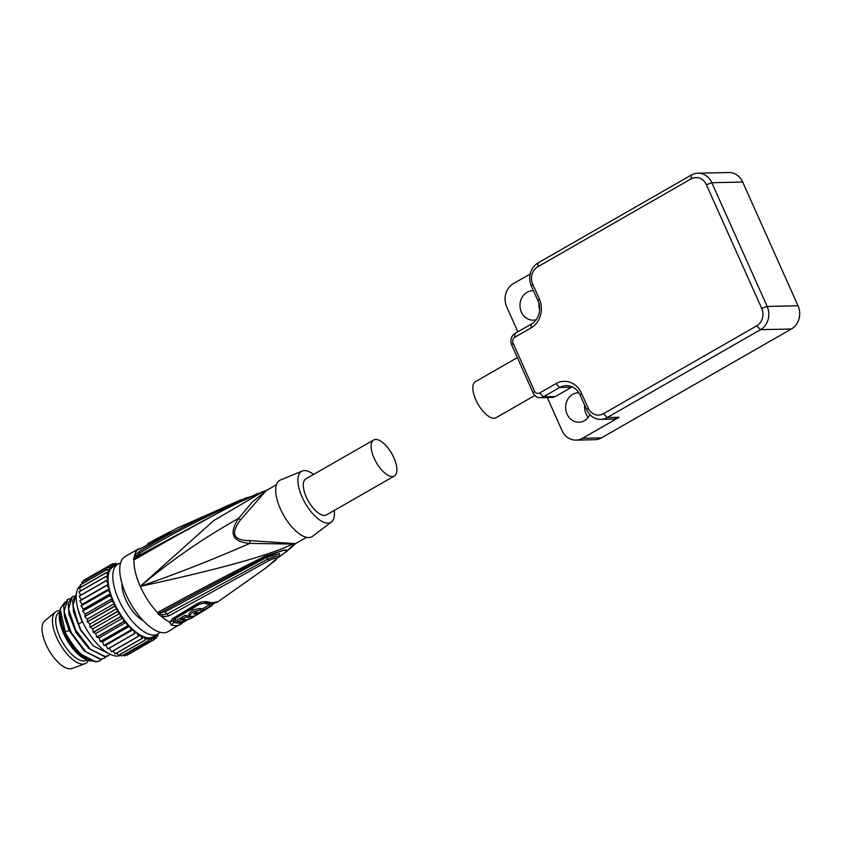 <?xml version="1.0" encoding="UTF-8"?>
<svg xmlns="http://www.w3.org/2000/svg" width="841" height="841" viewBox="0 0 841 841"><rect width="100%" height="100%" fill="white"/><g stroke="black" fill="none" stroke-linecap="round" stroke-linejoin="round"><path stroke-width="1.26" d="M697.883 173.193L728.758 172.521A17.314 15.222 88.8 0 1 742.698 182.045L798.035 305.756A17.314 15.222 88.8 0 1 791.381 328.999L601.462 437.867A17.314 15.222 88.8 0 1 594.923 439.706L575.99 440.116A17.314 15.222 -91.2 0 0 582.54 438.277L619.165 417.273A17.314 15.222 88.8 0 1 612.626 419.123L600.684 419.375A17.314 15.222 -91.2 0 0 607.223 417.535L760.516 329.672A17.314 15.222 -91.2 0 0 767.171 306.429L711.833 182.718A17.314 15.222 -91.2 0 0 697.883 173.193A17.314 15.222 -91.2 0 0 691.344 175.033L538.061 262.907A17.314 15.222 -91.2 0 0 531.407 286.14L537.977 300.836A17.314 15.222 88.8 0 1 531.333 324.069L515.049 333.404A8.652 7.611 -91.2 0 0 511.727 345.02L533.173 392.957A8.652 7.611 -91.2 0 0 540.143 397.73A8.652 7.611 -91.2 0 0 543.412 396.805L559.685 387.47A17.314 15.222 88.8 0 1 566.235 385.63A17.314 15.222 88.8 0 1 580.174 395.165L586.745 409.851A17.314 15.222 -91.2 0 0 600.684 419.375M539.617 309.751A14.718 12.941 88.8 0 1 538.965 303.612M588.258 417.336A14.718 12.941 88.8 0 1 585.977 413.709A14.718 12.941 88.8 0 1 584.663 405.194M756.732 325.845A12.983 11.417 -91.2 0 0 761.715 308.416L706.377 184.705A12.983 11.417 -91.2 0 0 691.018 178.944L537.725 266.818A12.983 11.417 -91.2 0 0 532.742 284.247L539.312 298.933A21.635 19.028 88.8 0 1 530.997 327.979L514.724 337.315A4.331 3.806 -91.2 0 0 513.063 343.128L534.508 391.065A4.331 3.806 -91.2 0 0 539.628 392.978L555.901 383.654A21.635 19.028 88.8 0 1 581.509 393.262L588.08 407.948A12.983 11.417 -91.2 0 0 603.439 413.719L756.732 325.845L760.516 329.672L791.381 328.999M547.281 397.572L562.051 430.581A17.314 15.222 -91.2 0 0 575.99 440.116M572.227 386.881A17.314 15.222 -91.2 0 0 571.628 387.217L555.344 396.542A8.652 7.611 88.8 0 1 552.074 397.467L540.143 397.73M589.919 414.666A14.718 12.941 88.8 0 1 578.892 422.224A14.718 12.941 88.8 0 1 567.044 414.119A14.718 12.941 88.8 0 1 578.261 392.8A14.718 12.941 88.8 0 1 578.902 392.81M517.856 331.796L506.713 306.881A17.314 15.222 -91.2 0 1 513.367 283.638L530.219 273.977M536.138 319.727A14.718 12.941 88.8 0 1 533.247 320.169A14.718 12.941 88.8 0 1 521.388 312.064A14.718 12.941 88.8 0 1 532.605 290.744A14.718 12.941 88.8 0 1 533.478 290.765M534.855 395.47L496.074 417.693A20.773 8.915 -119.8 0 1 494.045 418.229A20.773 8.915 -119.8 0 1 476.879 402.019A20.773 8.915 -119.8 0 1 475.417 381.656L517.362 357.614M275.364 560.337L265.241 568.432M157.845 613.804L160.179 612.816L158.917 611.712L157.845 613.804L162.155 616.958L168.862 615.875L269.109 560.474L267.837 559.044L276.016 556.185L279.033 556.3M158.465 612.017L159.832 612.91L159.548 613.531L162.723 614.855L167.086 613.983L267.732 559.107L266.366 557.509L269.204 560.411C276.395 557.247 278.466 557.194 275.449 560.274M218.113 601.641L217.609 601.935A42.124 18.071 -119.8 0 1 209.02 602.114C205.13 601.094 201.062 601.672 196.826 603.859L172.836 618.524L169.63 622.172L171.354 625.021A43.269 18.565 -119.8 0 0 176.042 625.778A43.269 18.565 -119.8 0 0 176.232 625.778A43.269 18.565 -119.8 0 0 179.953 624.831L180.384 624.6M174.266 619.207L198.918 604.143L205.814 602.871A41.083 17.619 -119.8 0 0 208.358 603.491L218.092 601.651L266.166 567.738L278.949 556.647M140.005 548.753A6.055 5.466 -117.3 0 0 137.724 549.31A6.055 5.466 -117.3 0 0 137.535 549.415L141.383 548.195L166.013 534.981L176.137 528.6A42.124 18.071 -119.8 0 1 176.305 528.516L241.798 499.449C205.351 515.091 171.375 532.29 139.869 551.044L134.634 555.417L133.477 559.339L135.412 559.16C170.818 538.892 210.902 515.659 240.442 501.846L263.517 491.386L213.898 520.453L140.268 586.366C170.071 561.168 202.849 538.492 238.613 518.34C228.584 533.593 232.326 541.951 249.83 543.402L292.542 544.053C270.55 554.997 219.795 569.105 140.268 586.366A43.269 18.565 -119.8 0 1 134.024 559.612L135.369 558.256L134.928 559.412M137.535 549.415L137.335 549.982L137.535 549.415M141.362 548.069L137.724 549.31L125.088 556.542A43.269 18.565 60.2 0 0 128.147 598.95A43.269 18.565 60.2 0 0 163.9 632.737A43.269 18.565 60.2 0 0 168.126 631.623L188.037 619.407M182.854 621.762L182.213 622.13A42.05 18.039 -119.8 0 1 178.597 623.044A42.05 18.039 -119.8 0 1 178.408 623.055A42.05 18.039 -119.8 0 1 173.856 622.319L173.025 620.774L174.949 618.755L199.822 604.09L204.216 603.239A40.557 17.398 60.2 0 0 210.902 603.691M212.342 603.617L211.217 603.838M266.471 557.457L279.611 553.599L279.107 556.385M168.862 615.875L164.983 611.849L266.366 557.509L264.81 556.311C233.598 571.775 198.297 590.245 158.917 611.712M164.983 611.849L160.179 612.816C193.577 594.471 228.773 575.896 265.777 557.089C288.421 547.617 292.868 547.512 279.128 556.795L278.602 557.184M266.755 490.292L252.605 501.772L238.613 518.34L240.61 519.759C230.213 533.636 233.314 540.595 249.945 540.616L293.299 543.517A6.097 5.288 -85.7 0 0 292.542 544.053A30.381 13.025 60.2 0 0 294.087 544.011L295.17 544.032L296.242 543.223L294.844 543.486A6.097 5.424 -97.3 0 0 294.087 544.011L286.949 551.233L284.258 549.93L264.81 556.311M249.945 540.616L249.83 543.402C212.374 559.77 175.853 574.098 140.268 586.366A43.269 18.565 -119.8 0 0 157.845 612.868L159.348 613.184M240.61 519.759L266.124 490.65L276.426 484.752M267.312 490.093L263.517 491.386M240.663 501.467L229.425 506.766L135.685 558.035L135.412 559.16M229.919 506.524L139.606 555.102L134.886 558.487M241.798 499.449L241.472 500.416C205.362 516.616 171.469 534.13 139.785 552.957L133.477 559.339M249.293 497.262L241.472 500.416L241.241 501.341M241.346 501.299L241.914 499.396M169.935 532.563L169.651 531.922A42.471 18.218 -119.8 0 1 170.166 531.628A42.471 18.218 -119.8 0 1 171.89 530.986L171.995 531.218M169.651 531.922L153.451 540.49L153.777 541.226M148.447 543.233A43.206 18.534 60.2 0 0 148.205 543.36L151.527 541.53A43.143 18.502 -119.8 0 0 151.264 541.688L151.58 542.403M151.527 541.53A43.143 18.502 -119.8 0 1 153.567 540.742M151.264 541.688L147.974 543.496L148.3 544.201M302.171 471.044L280.379 480.043A32.452 13.919 60.2 0 0 280.4 508.879A32.452 13.919 60.2 0 0 312.61 536.274L331.396 522.019A29.424 12.626 -119.8 0 1 302.182 497.189A29.424 12.626 -119.8 0 1 302.171 471.044A29.424 12.626 -119.8 0 1 313.598 474.408M334.266 510.455A29.424 12.626 -119.8 0 1 331.396 522.019M373.677 439.98L305.851 478.855A20.773 8.915 60.2 0 0 306.303 497.094A20.773 8.915 60.2 0 0 326.508 514.902L394.334 476.017A20.773 8.915 -119.8 0 1 374.129 458.208A20.773 8.915 -119.8 0 1 373.677 439.98A20.773 8.915 -119.8 0 1 393.882 457.788A20.773 8.915 -119.8 0 1 394.334 476.017M121.966 583.528A25.535 10.954 60.2 0 0 125.645 599.402A25.535 10.954 60.2 0 0 143.254 620.679M159.958 632.201A40.242 17.262 -119.8 0 1 157.803 634.051A40.242 17.262 -119.8 0 1 118.655 599.549A40.242 17.262 -119.8 0 1 117.772 564.216A40.242 17.262 -119.8 0 1 120.463 563.291M106.576 572.479A43.269 18.565 -119.8 0 0 106.555 572.584L79.422 588.132A43.269 18.565 60.2 0 1 79.443 588.027L106.576 572.479L108.783 573.015L107.459 569.357L80.326 584.905A43.269 18.565 60.2 0 1 80.358 584.821L107.49 569.273L109.856 570.314L108.846 566.76L81.714 582.308A43.269 18.565 60.2 0 1 81.766 582.245L108.899 566.687L111.38 568.211L110.718 564.847L83.585 580.395A43.269 18.565 60.2 0 1 83.648 580.353L110.781 564.795L113.325 566.771A40.242 17.262 60.2 0 0 113.03 566.939A40.242 17.262 60.2 0 0 111.38 568.211A40.242 17.262 60.2 0 0 109.856 570.314A40.242 17.262 60.2 0 0 108.783 573.015A40.242 17.262 60.2 0 0 108.184 576.285A40.242 17.262 60.2 0 0 108.058 580.048A40.242 17.262 60.2 0 0 108.426 584.243A40.242 17.262 60.2 0 0 109.277 588.774A40.242 17.262 60.2 0 0 110.581 593.567A40.242 17.262 60.2 0 0 112.326 598.519A40.242 17.262 60.2 0 0 113.903 602.272A40.242 17.262 60.2 0 0 114.481 603.533L111.906 601.031A43.269 18.565 -119.8 0 1 111.842 600.873L112.326 598.519L109.803 595.659A43.269 18.565 -119.8 0 1 109.751 595.512L110.581 593.567L108.153 590.414A43.269 18.565 -119.8 0 1 108.111 590.266L109.277 588.774L106.975 585.389A43.269 18.565 -119.8 0 1 106.954 585.241L108.426 584.243L106.313 580.679A43.269 18.565 -119.8 0 1 106.302 580.542L108.058 580.048L106.176 576.379A43.269 18.565 -119.8 0 1 106.176 576.264L79.054 591.812A43.269 18.565 60.2 0 0 79.043 591.938L80.725 595.207M80.568 585.588A40.242 17.262 60.2 0 0 82.029 620.553A40.242 17.262 60.2 0 0 120.967 655.16M118.739 563.502L116.994 564.5M115.669 565.425L115.711 563.197A43.269 18.565 60.2 0 1 115.753 563.197A43.269 18.565 60.2 0 1 115.795 563.197L117.088 564.616M115.711 563.197L113.808 564.29M113.335 566.771L113.02 563.649A43.269 18.565 -119.8 0 1 113.093 563.628L115.27 565.657M113.02 563.649L110.875 564.879M83.585 580.395L83.732 581.12M81.714 582.308L82.145 583.801M80.326 584.905L81.114 587.081M106.555 572.584L108.184 576.285L106.176 576.264M79.422 588.132L80.641 590.908M106.176 576.379L79.043 591.938M106.313 580.679L79.191 596.227A43.269 18.565 60.2 0 1 79.18 596.101L106.302 580.542M79.191 596.227L81.293 599.791L108.426 584.243M81.293 599.791L106.954 585.241M79.821 600.789A43.269 18.565 60.2 0 0 79.853 600.937L82.145 604.332L109.277 588.774M106.975 585.389L79.853 600.937M82.145 604.332L80.978 605.814L108.111 590.266M80.978 605.814A43.269 18.565 60.2 0 0 81.02 605.962L83.448 609.115L110.581 593.567M108.153 590.414L81.02 605.962M83.448 609.115L82.618 611.06L109.751 595.512M82.618 611.06A43.269 18.565 60.2 0 0 82.67 611.218L85.193 614.067L112.326 598.519M109.803 595.659L82.67 611.218M85.193 614.067L84.71 616.432L111.842 600.873M84.71 616.432A43.269 18.565 60.2 0 0 84.773 616.59L87.348 619.081L114.481 603.533A40.242 17.262 60.2 0 0 116.983 608.506A40.242 17.262 60.2 0 0 119.811 613.362A40.242 17.262 60.2 0 0 122.891 617.988A40.242 17.262 60.2 0 0 126.171 622.308A40.242 17.262 60.2 0 0 129.577 626.219A40.242 17.262 60.2 0 0 133.057 629.667A40.242 17.262 60.2 0 0 136.536 632.569A40.242 17.262 60.2 0 0 139.953 634.871A40.242 17.262 60.2 0 0 143.222 636.532A40.242 17.262 60.2 0 0 146.302 637.52A40.242 17.262 60.2 0 0 149.12 637.814A40.242 17.262 60.2 0 0 151.632 637.404A40.242 17.262 60.2 0 0 153.051 636.774L157.803 634.051M111.906 601.031L84.773 616.59M110.045 654.214L93.267 645.899L80.925 629.92L73.461 611.806L72.673 600.695L76.31 594.471L72.946 605.478L78.434 624.085L82.46 621.772L77.898 609.073M104.21 658.282L100.447 659.397L84.321 651.029L69.036 629.467L64.515 616.958L63.716 605.835L67.553 599.507M64.515 616.958L69.13 630.582L84.321 651.029M68.983 614.361L76.089 632.695L88.789 648.453L76.447 632.474L68.983 614.361L68.195 603.26L72.021 596.942M73.461 611.806L80.568 630.14L93.267 645.899M78.539 611.806L81.955 621.573M108.689 655.717L104.925 656.832L88.789 648.453M74.502 596.059L72.242 596.805L68.552 609.031L75.732 630.14L90.386 649.273L105.367 656.579L110.455 654.414M70.024 598.634L67.764 599.37L64.084 611.596L71.254 632.705L85.919 651.838L100.899 659.144L104.442 658.156L106.26 656.674M60.342 620.826L67.133 637.814L79.853 653.604L77.109 650.808L64.589 632.39L60.342 620.826L60.132 609.052L64.988 602.03M99.743 660.847L95.969 661.962L79.853 653.604M60.132 609.052L65.566 632.947A34.618 14.854 60.2 0 0 77.099 650.808M90.881 661.047L87.506 660.143L74.712 650.167L63.905 633.368L59.606 612.563M59.511 613.184A30.287 12.993 60.2 0 0 59.49 613.289A30.287 12.993 60.2 0 0 63.695 633.662A30.287 12.993 60.2 0 0 86.003 659.544L87.506 660.143M59.658 612.195L59.122 612.511A27.522 11.806 60.2 0 0 59.722 636.669A27.522 11.806 60.2 0 0 86.497 660.259L87.033 659.954M84.973 663.738L72.011 668.479A27.522 11.806 60.2 0 1 46.024 644.521A27.522 11.806 60.2 0 1 44.71 620.858L55.359 612.069A29.855 12.804 -119.8 0 0 56.778 637.741A29.855 12.804 60.2 0 0 84.973 663.738A29.855 12.804 60.2 0 0 88.368 660.458M55.359 612.069A29.855 12.804 -119.8 0 1 59.869 610.787M65.566 632.947C75.312 650.871 85.603 660.458 96.421 661.709L99.963 660.721L101.793 659.239M87.296 621.972L89.861 624.064L116.983 608.506L114.429 606.424L87.296 621.972A43.269 18.565 60.2 0 1 87.212 621.814L114.344 606.266L114.481 603.533M87.348 619.081L87.212 621.814M89.861 624.064L90.082 627.123L117.214 611.565L116.983 608.506M90.082 627.123A43.269 18.565 60.2 0 0 90.176 627.27L92.678 628.921L119.811 613.362L117.298 611.722A43.269 18.565 -119.8 0 1 117.214 611.565M117.298 611.722L90.176 627.27M92.678 628.921L93.256 632.232L120.389 616.684L119.811 613.362M93.256 632.232A43.269 18.565 60.2 0 0 93.362 632.379L95.758 633.546L122.891 617.988L120.494 616.831A43.269 18.565 -119.8 0 1 120.389 616.684M120.494 616.831L93.362 632.379M95.758 633.546L96.683 637.058L123.816 621.51L122.891 617.988M96.683 637.058A43.269 18.565 60.2 0 0 96.789 637.194L99.038 637.856L126.171 622.308L123.921 621.646A43.269 18.565 -119.8 0 1 123.816 621.51M123.921 621.646L96.789 637.194M99.038 637.856L100.289 641.504L127.422 625.946L126.171 622.308M100.289 641.504A43.269 18.565 60.2 0 0 100.394 641.63L102.455 641.778L129.577 626.219L127.527 626.072A43.269 18.565 -119.8 0 1 127.422 625.946M127.527 626.072L100.394 641.63M102.455 641.778L104 645.478L131.133 629.92L129.577 626.219M104 645.478A43.269 18.565 60.2 0 0 104.105 645.583L105.924 645.215L133.057 629.667L131.238 630.035A43.269 18.565 -119.8 0 1 131.133 629.92M131.238 630.035L104.105 645.583M105.924 645.215L107.753 648.905L134.886 633.347L133.057 629.667M107.753 648.905A43.269 18.565 60.2 0 0 107.858 648.989L134.991 633.441A43.269 18.565 -119.8 0 1 134.886 633.347M134.991 633.441L107.858 648.989M109.404 648.117L111.464 651.712L138.597 636.164L136.536 632.569M113.125 650.902L115.07 653.867L142.203 638.308L139.953 634.871L138.702 636.238A43.269 18.565 -119.8 0 1 138.597 636.164M111.464 651.712A43.269 18.565 60.2 0 0 111.569 651.786L138.702 636.238M116.773 652.994L118.497 655.297L145.63 639.749L143.222 636.532L142.308 638.361A43.269 18.565 -119.8 0 1 142.203 638.308M115.07 653.867A43.269 18.565 60.2 0 0 115.175 653.92L142.308 638.361M120.284 654.361L121.682 656.001L148.815 640.453L146.302 637.52L145.724 639.78A43.269 18.565 -119.8 0 1 145.63 639.749M118.497 655.297A43.269 18.565 60.2 0 0 118.592 655.328L145.724 639.78M123.585 654.971L124.552 655.948L151.685 640.4L149.12 637.814L148.899 640.453A43.269 18.565 -119.8 0 1 148.815 640.453M121.682 656.001A43.269 18.565 60.2 0 0 121.766 656.012L148.899 640.453M126.644 654.782L154.197 639.591L151.632 637.404L151.769 640.379A43.269 18.565 -119.8 0 1 151.685 640.4M124.552 655.948A43.269 18.565 60.2 0 0 124.636 655.938L151.769 640.379M153.787 636.353L154.271 639.559A43.269 18.565 -119.8 0 1 154.197 639.591M127.065 655.15A43.269 18.565 60.2 0 0 127.138 655.118L154.271 639.559M154.218 639.255L156.3 638.056L153.819 636.332M155.69 635.26L156.352 638.004A43.269 18.565 -119.8 0 1 156.3 638.056M156.09 636.889L157.95 635.817L156.268 634.934M157.498 634.23L157.992 635.743A43.269 18.565 -119.8 0 1 157.95 635.817M171.354 625.021L175.107 620.963L175.769 618.745M203.165 608.537L209.304 604.679A40.641 17.43 60.2 0 0 211.469 603.733A40.641 17.43 60.2 0 0 211.533 603.701L211.417 603.764M189.477 615.623L188.741 613.962L192.379 609.988L199.611 608.485A40.925 17.556 60.2 0 0 203.112 608.411L203.837 610.051A42.754 18.334 -119.8 0 1 200.347 610.124L193.136 611.67L189.477 615.623L190.444 616.19A43.091 18.481 60.2 0 0 196.605 615.097L212.289 605.383L211.533 603.701M191.18 618.335L194.439 616.39A43.143 18.502 -119.8 0 1 194.439 616.39L191.222 618.303A43.206 18.534 60.2 0 1 191.18 618.335A43.206 18.534 60.2 0 1 187.942 619.418L180.405 622.13A43.259 18.555 60.2 0 1 177.914 621.594L177.167 619.922L180.416 618.03A41.398 17.756 60.2 0 0 182.423 618.513M175.107 620.963A41.44 17.777 -119.8 0 0 177.945 621.604L181.162 619.691A43.227 18.544 -119.8 0 0 183.643 620.227L185.977 619.481A43.206 18.534 60.2 0 1 182.581 618.86L181.835 617.189L185.062 615.276A41.314 17.724 60.2 0 0 188.468 615.927L189.887 615.086M212.289 605.383A42.471 18.218 -119.8 0 1 210.04 606.319L209.304 604.679M210.04 606.319L197.782 613.583M195.186 612.658L195.648 613.678A42.975 18.428 60.2 0 0 198.234 613.51L203.837 610.051M195.648 613.678L197.719 612.406A42.902 18.397 60.2 0 1 196.805 612.322C194.66 612.7 193.724 613.268 193.998 614.035L193.735 613.888M197.908 613.867A42.996 18.439 -119.8 0 1 193.998 614.035L193.798 613.594M193.062 616.243L191.79 617.399A43.143 18.502 -119.8 0 0 194.439 616.39L194.292 616.033M181.162 619.691L180.416 618.03M182.581 618.86L185.808 616.937L185.062 615.276M185.808 616.937A43.143 18.502 -119.8 0 0 189.204 617.567L188.468 615.927M189.204 617.567L190.613 616.716L190.371 616.18M193.199 616.558A43.112 18.491 -119.8 0 1 190.613 616.716M798.035 305.756L767.171 306.429L761.715 308.416M537.725 266.818L538.061 262.907M532.742 284.247L531.407 286.14M539.312 298.933L537.977 300.836M530.997 327.979L531.333 324.069M514.724 337.315L515.049 333.404M513.063 343.128L511.727 345.02M534.508 391.065L533.173 392.957M539.628 392.978L543.412 396.805L555.344 396.542M555.901 383.654L559.685 387.47L571.628 387.217M581.509 393.262L580.174 395.165M588.08 407.948L586.745 409.851M603.439 413.719L607.223 417.535L619.165 417.273M601.462 437.867L582.54 438.277M691.018 178.944L691.344 175.033M706.377 184.705L711.833 182.718L742.698 182.045M173.025 620.774L169.63 622.172A43.269 18.565 -119.8 0 1 162.155 616.958L162.723 614.855M136.284 555.764L134.634 555.417A43.269 18.565 -119.8 0 1 137.335 549.982L141.383 548.195M172.836 618.524L174.823 618.839M196.826 603.859L198.981 604.09L174.949 618.755M198.918 604.143L199.822 604.09M209.02 602.114A6.055 4.941 -71.7 0 1 208.789 602.261L204.31 603.176A3.049 2.481 -71.7 0 0 204.216 603.239M213.898 603.481L211.68 604.038M184.768 620.511L184.368 621.846M179.953 624.831A6.055 5.466 -117.3 0 0 182.213 622.13A3.049 2.754 62.7 0 1 182.308 621.92M139.606 555.102L139.869 551.044M166.013 534.981L141.761 547.838M293.299 543.517A30.287 12.993 60.2 0 0 294.087 543.538A30.287 12.993 60.2 0 0 294.844 543.486M65.02 631.78L69.13 630.582L69.036 629.467M199.611 608.485L200.347 610.124M183.643 620.227L183.096 619.008M214.56 603.207L212.027 604.805M278.476 557.362L286.949 551.233M229.425 506.766L257.767 493.436M250.145 496.842L244.006 498.576M166.476 534.571L176.305 528.516M153.745 540.321L170.166 531.638M295.17 544.032L289.052 549.499M306.555 537.304L296.242 543.223M113.03 566.939L117.772 564.216M78.539 611.796L77.94 609.231M174.255 619.218L175.012 618.713"/></g></svg>
